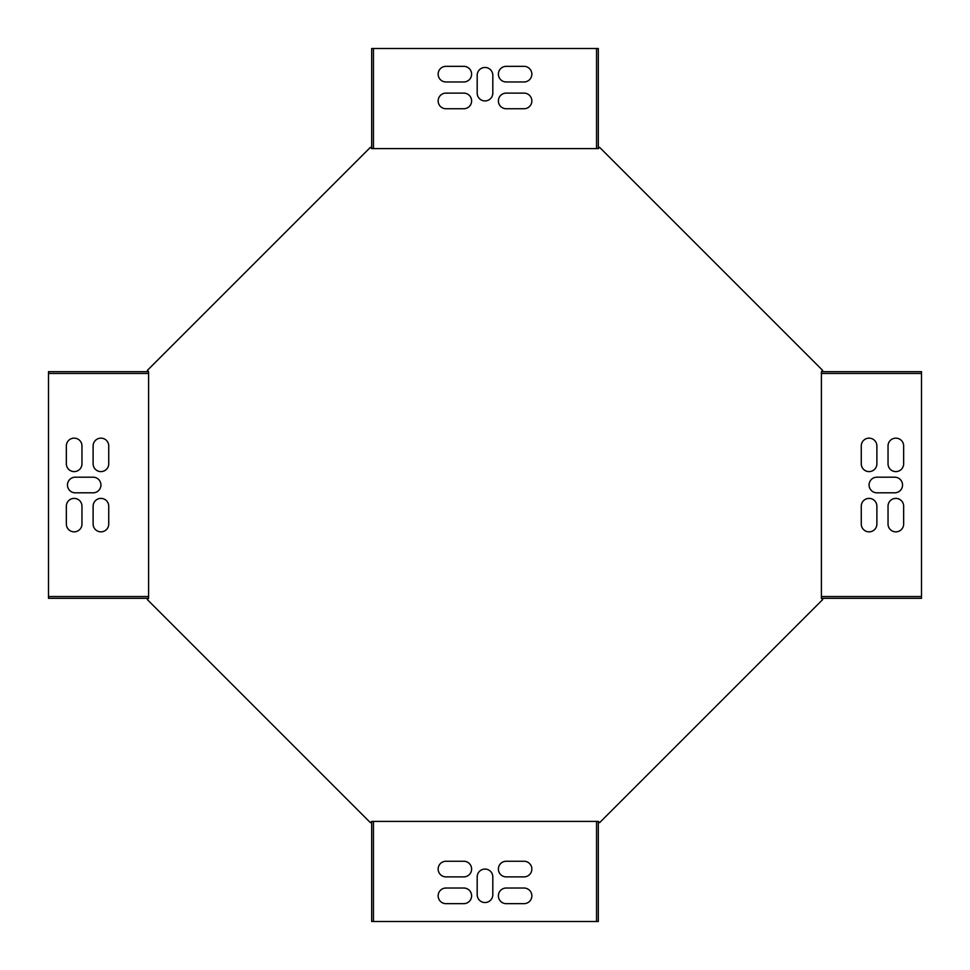 <?xml version="1.0" encoding="UTF-8"?>
<svg xmlns="http://www.w3.org/2000/svg" width="970" height="970" viewBox="0 0 970 970"><rect width="100%" height="100%" fill="white"/><g stroke="black" fill="none" stroke-linecap="round" stroke-linejoin="round"><path stroke-width="1.45" d="M371.68 821.408L598.32 821.408L598.32 921.5L371.68 921.5L371.68 821.408L370.407 822.669L147.331 599.593L148.592 598.32L148.592 371.68L147.331 370.407L370.407 147.331L371.68 148.592L371.68 48.5L598.32 48.5L598.32 148.592L371.68 148.592M821.408 371.68L921.5 371.68L921.5 598.32L821.408 598.32L821.408 371.68L822.669 370.407L599.593 147.331L598.32 148.592M821.408 598.32L822.669 599.593L599.593 822.669L598.32 821.408M445.957 93.12A7.808 7.808 0 0 0 438.149 100.928A7.808 7.808 0 0 0 445.957 108.737L463.805 108.737A7.808 7.808 0 0 0 471.614 100.928A7.808 7.808 0 0 0 463.805 93.12L445.957 93.12M876.88 445.957A7.808 7.808 0 0 0 869.071 438.149A7.808 7.808 0 0 0 861.263 445.957L861.263 463.805A7.808 7.808 0 0 0 869.071 471.614A7.808 7.808 0 0 0 876.88 463.805L876.88 445.957M524.042 876.88A7.808 7.808 0 0 0 531.851 869.071A7.808 7.808 0 0 0 524.042 861.263L506.195 861.263A7.808 7.808 0 0 0 498.386 869.071A7.808 7.808 0 0 0 506.195 876.88L524.042 876.88M524.042 81.965A7.808 7.808 0 0 0 531.851 74.156A7.808 7.808 0 0 0 524.042 66.348L506.195 66.348A7.808 7.808 0 0 0 498.386 74.156A7.808 7.808 0 0 0 506.195 81.965L524.042 81.965M888.035 524.042A7.808 7.808 0 0 0 895.843 531.851A7.808 7.808 0 0 0 903.652 524.042L903.652 506.195A7.808 7.808 0 0 0 895.843 498.386A7.808 7.808 0 0 0 888.035 506.195L888.035 524.042M445.957 888.035A7.808 7.808 0 0 0 438.149 895.843A7.808 7.808 0 0 0 445.957 903.652L463.805 903.652A7.808 7.808 0 0 0 471.614 895.843A7.808 7.808 0 0 0 463.805 888.035L445.957 888.035M75.272 492.808L93.12 492.808A7.808 7.808 0 0 0 100.928 485A7.808 7.808 0 0 0 93.12 477.191L75.272 477.191A7.808 7.808 0 0 0 67.463 485A7.808 7.808 0 0 0 75.272 492.808M492.808 894.728L492.808 876.88A7.808 7.808 0 0 0 485 869.071A7.808 7.808 0 0 0 477.191 876.88L477.191 894.728A7.808 7.808 0 0 0 485 902.536A7.808 7.808 0 0 0 492.808 894.728M894.728 477.191L876.88 477.191A7.808 7.808 0 0 0 869.071 485A7.808 7.808 0 0 0 876.88 492.808L894.728 492.808A7.808 7.808 0 0 0 902.536 485A7.808 7.808 0 0 0 894.728 477.191M477.191 75.272L477.191 93.12A7.808 7.808 0 0 0 485 100.928A7.808 7.808 0 0 0 492.808 93.12L492.808 75.272A7.808 7.808 0 0 0 485 67.463A7.808 7.808 0 0 0 477.191 75.272M93.12 524.042A7.808 7.808 0 0 0 100.928 531.851A7.808 7.808 0 0 0 108.737 524.042L108.737 506.195A7.808 7.808 0 0 0 100.928 498.386A7.808 7.808 0 0 0 93.12 506.195L93.12 524.042M81.965 445.957A7.808 7.808 0 0 0 74.156 438.149A7.808 7.808 0 0 0 66.348 445.957L66.348 463.805A7.808 7.808 0 0 0 74.156 471.614A7.808 7.808 0 0 0 81.965 463.805L81.965 445.957M148.592 371.68L48.5 371.68L48.5 596.538L148.592 596.538M66.348 524.042A7.808 7.808 0 0 0 74.156 531.851A7.808 7.808 0 0 0 81.965 524.042L81.965 506.195A7.808 7.808 0 0 0 74.156 498.386A7.808 7.808 0 0 0 66.348 506.195L66.348 524.042M108.737 445.957A7.808 7.808 0 0 0 100.928 438.149A7.808 7.808 0 0 0 93.12 445.957L93.12 463.805A7.808 7.808 0 0 0 100.928 471.614A7.808 7.808 0 0 0 108.737 463.805L108.737 445.957M524.042 903.652A7.808 7.808 0 0 0 531.851 895.843A7.808 7.808 0 0 0 524.042 888.035L506.195 888.035A7.808 7.808 0 0 0 498.386 895.843A7.808 7.808 0 0 0 506.195 903.652L524.042 903.652M903.652 445.957A7.808 7.808 0 0 0 895.843 438.149A7.808 7.808 0 0 0 888.035 445.957L888.035 463.805A7.808 7.808 0 0 0 895.843 471.614A7.808 7.808 0 0 0 903.652 463.805L903.652 445.957M445.957 66.348A7.808 7.808 0 0 0 438.149 74.156A7.808 7.808 0 0 0 445.957 81.965L463.805 81.965A7.808 7.808 0 0 0 471.614 74.156A7.808 7.808 0 0 0 463.805 66.348L445.957 66.348M445.957 861.263A7.808 7.808 0 0 0 438.149 869.071A7.808 7.808 0 0 0 445.957 876.88L463.805 876.88A7.808 7.808 0 0 0 471.614 869.071A7.808 7.808 0 0 0 463.805 861.263L445.957 861.263M861.263 524.042A7.808 7.808 0 0 0 869.071 531.851A7.808 7.808 0 0 0 876.88 524.042L876.88 506.195A7.808 7.808 0 0 0 869.071 498.386A7.808 7.808 0 0 0 861.263 506.195L861.263 524.042M524.042 108.737A7.808 7.808 0 0 0 531.851 100.928A7.808 7.808 0 0 0 524.042 93.12L506.195 93.12A7.808 7.808 0 0 0 498.386 100.928A7.808 7.808 0 0 0 506.195 108.737L524.042 108.737M373.462 821.408L373.462 921.5M48.5 596.538L48.5 598.32L148.592 598.32M373.462 148.592L373.462 48.5M48.5 373.462L148.592 373.462M596.538 821.408L596.538 921.5M921.5 596.538L821.408 596.538M596.538 148.592L596.538 48.5M921.5 373.462L821.408 373.462"/></g></svg>
